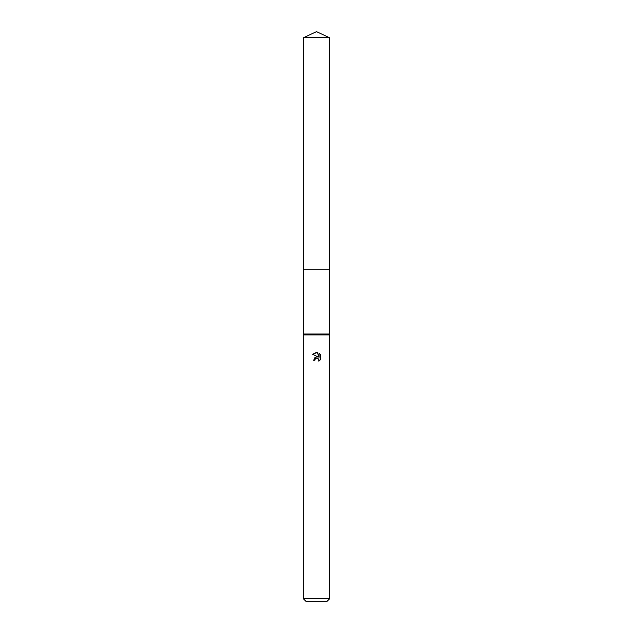 <?xml version="1.0" encoding="UTF-8"?>
<svg xmlns="http://www.w3.org/2000/svg" width="633" height="633" viewBox="0 0 633 633"><rect width="100%" height="100%" fill="white"/><g stroke="black" fill="none" stroke-linecap="round" stroke-linejoin="round"><path stroke-width="0.95" d="M303.658 37.64L329.342 37.64L316.5 31.65L303.658 37.64L303.65 269.167L329.342 269.167L329.651 598.723L303.349 598.723L305.984 601.35L327.016 601.35L329.651 598.723M329.342 37.64L329.35 269.167L303.65 269.167L303.658 334.026L329.342 334.026M303.658 334.026L303.349 334.904L329.651 334.904M314.854 360.272L315.076 359.322L314.854 360.272L313.477 360.272L316.5 356.814L318.177 357.02L312.591 354.266L317.347 352.439L319.056 357.344L319.056 353.143L320.409 354.512L320.409 359.694L318.834 361.198L318.897 359.457L317.766 358.318L316.5 358.207L317.133 358.167M319.048 353.143L320.409 354.512M318.692 359.077L318.834 361.198L320.409 359.694M318.177 357.02L317.481 356.838M316.516 356.814L314.213 358.112M316.176 358.31L315.076 359.322M317.347 352.439L316.587 352.344M316.5 352.344L312.591 354.266M303.349 334.904L303.349 598.723"/></g></svg>
